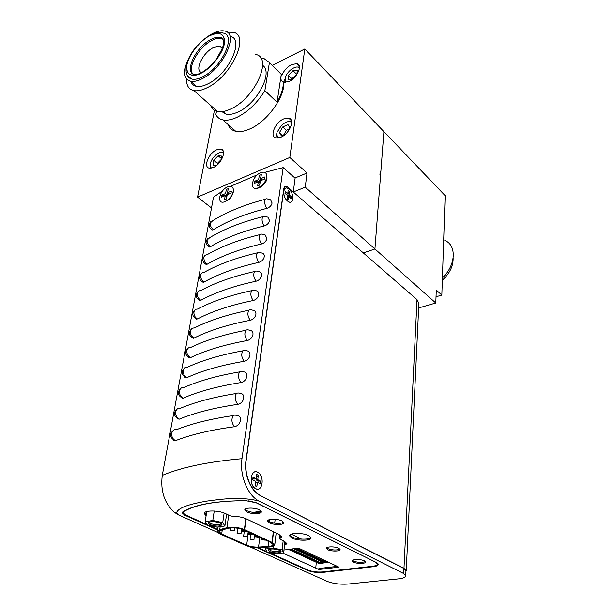 <?xml version="1.0" encoding="UTF-8"?>
<svg xmlns="http://www.w3.org/2000/svg" width="615" height="615" viewBox="0 0 615 615"><rect width="100%" height="100%" fill="white"/><g stroke="black" fill="none" stroke-linecap="round" stroke-linejoin="round"><path stroke-width="0.92" d="M225.09 201.574C216.234 205.548 219.04 190.181 227.681 186.837C231.132 185.599 233.031 186.583 233.393 189.789C233.223 193.433 231.371 196.808 227.811 199.921L225.09 201.574M227.181 194.809L226.466 198.922L224.513 199.737L225.236 195.632L221.446 197.231L221.823 195.14L225.605 193.533L226.328 189.458L228.265 188.636L227.55 192.71L231.371 191.096L231.009 193.195L227.181 194.809L225.605 193.533M226.328 189.458L227.612 192.372M227.612 192.756L227.258 194.778M224.921 195.762L221.823 195.14M227.173 194.886L225.29 195.678M226.82 196.9L225.236 195.632M229.134 193.986L227.55 192.71M260.668 172.738C264.619 171.362 266.679 172.554 266.841 176.328C266.503 179.726 264.711 182.878 261.475 185.768L258.338 187.721C249.014 191.895 251.558 176.274 260.668 172.738M258.654 179.565L259.299 175.421L261.344 174.545L260.699 178.696L264.727 176.997L264.396 179.134L260.368 180.825L259.722 185.007L257.662 185.868L258.315 181.694L254.326 183.378L254.664 181.248L258.654 179.565L260.268 180.941L258.369 181.74M262.267 180.034L260.699 178.696M259.299 175.421L260.729 178.488M260.645 178.527L260.268 180.941M257.831 181.894L254.664 181.248M259.63 185.046L259.937 183.07L258.315 181.694M277.757 138.075L276.689 133.855L277.073 132.233L281.339 125.56C285.591 121.685 289.05 120.648 291.718 122.439M287.828 121.678L291.648 121.601M289.281 129.035L286.359 130.357L283.761 134.854M286.359 130.357L282.723 126.967L287.958 124.584L289.957 127.859L287.566 132.01M285.668 134.001L281.424 135.907L279.471 132.602L282.723 126.967M282.516 135.415L279.471 132.602M276.935 138.083L276.573 134.624M211.099 168.172L210.169 164.351C210.768 161.03 212.59 157.963 215.642 155.134C218.879 152.459 221.515 151.69 223.56 152.843M210.445 168.233L210.099 165.251M220.524 152.42L223.491 152.182M221.508 159.193L217.395 163.359L217.18 164.943M221.577 158.67L218.125 155.764L221.923 156.095L221.431 159.8M216.526 165.496L212.998 165.143L213.682 160.277L218.125 155.764M217.395 163.359L213.682 160.277M285.568 82.518L285.129 77.867C286.09 74.876 287.997 72.178 290.849 69.772C294.493 67.004 297.36 66.312 299.436 67.712M284.906 82.533L284.814 79.42M296.407 67.035L299.428 67.027M296.945 74.1L291.894 78.774L291.802 79.804M296.484 74.108L293.024 70.625L297.245 70.541L296.922 74.369M291.648 79.919L287.989 79.95L288.412 75.314L293.024 70.625M291.894 78.774L288.412 75.314M256.593 477.217L258.323 475.287L257.746 479.669L260.729 481.23L258.1 480.938L256.224 479.961L256.232 477.025M256.224 479.961L257.746 479.669M258.1 480.938L257.893 482.475M260.729 481.23L260.399 483.782L257.408 482.221L256.832 486.642L255.079 485.742L255.663 481.314L252.65 479.746L252.996 477.179L256.001 478.754L256.586 474.365L258.323 475.287M256.832 486.642L255.525 485.273L255.894 482.514L257.408 482.221M252.857 478.193L254.487 479.047L256.001 478.754M255.632 488.671C248.368 485.35 250.72 468.153 257.777 472.382C264.873 475.71 262.72 492.669 255.632 488.671M288.896 196.685L288.473 199.86L287.036 198.63L287.466 195.455L284.991 193.325L285.245 191.48L287.72 193.617L288.143 190.465L289.573 191.703L289.15 194.855L291.602 196.969L291.356 198.799L288.896 196.685L287.574 197.215L287.351 198.891M285.037 192.979L286.39 194.148L287.72 193.617M291.602 196.969L289.319 197.046M289.365 196.708L287.828 195.386L289.15 194.855M287.828 195.386L288.089 193.41L289.573 191.703M287.512 201.02C281.562 196.239 283.292 183.931 289.096 189.328C294.939 194.071 293.347 206.279 287.512 201.02M327.787 561.902L319.293 562.925L289.834 549.241M321.806 561.81L319.37 562.102L319.293 562.925M288.504 549.418L318.97 563.54L328.779 562.364M319.37 562.102L291.31 549.041M268.125 550.248L269.139 549.356L270.408 550.633C275.343 552.109 278.641 552.101 280.309 550.617L281.101 551.57L279.648 550.264C273.936 548.542 270.093 548.534 268.125 550.248L269.616 551.601C275.374 553.316 279.202 553.308 281.101 551.57M265.519 549.01L267.171 551.932L276.181 553.831L283.653 552.847L282.147 549.925L273.022 547.988L265.519 549.01L265.734 547.235M273.022 547.988L273.221 546.297M282.147 549.925L283.184 540.746M283.653 552.847L284.922 541.577M238.259 528.331L235.199 527.916M244.855 530.653L245.316 531.068L242.049 531.083L241.587 530.66L244.855 530.653M251.412 533.682L251.858 534.089L248.606 534.097L248.16 533.682L251.412 533.682M257.87 536.664L258.308 537.064L254.633 536.672L257.87 536.664M264.242 539.609L264.673 540.001L261.021 539.616L264.242 539.609M233.7 530.33L234.169 530.76L230.448 530.33L233.7 530.33M240.311 533.351L240.773 533.766L237.544 533.774L237.083 533.351L240.311 533.351M246.838 536.334L247.284 536.741L243.617 536.334L246.838 536.334M253.272 539.27L253.703 539.67L250.067 539.27L253.272 539.27M246.669 545.19L221.423 533.897C218.271 532.329 218.11 531.06 220.946 530.099L228.134 528.147C233.039 527.255 238.067 527.785 243.209 529.746L270.877 542.538L273.052 544.536C272.929 545.59 271.338 546.235 268.271 546.466L258.569 547.066C254.133 547.219 250.167 546.589 246.669 545.19L248.183 533.774M219.724 529.669L226.912 527.708C232.601 526.678 238.42 527.293 244.378 529.569L272.038 542.369C276.081 544.713 275.074 546.228 269.001 546.92L259.315 547.511C254.187 547.688 249.598 546.966 245.546 545.344L220.293 534.066L217.372 531.475L219.724 529.669L220.162 526.74M273.314 531.714L272.038 542.369M310.99 537.41C309.622 539.947 297.153 539.655 291.971 536.987L289.726 535.165M291.856 538.056L289.511 535.803C288.973 532.759 303.172 532.628 308.853 535.65L311.09 537.856C311.551 540.9 297.591 541.023 291.856 538.056M261.198 511.288C257.754 513.095 253.011 512.933 246.969 510.811L245.085 509.312M246.823 511.926L244.808 509.973C244.424 507.544 254.864 507.437 259.376 509.835L261.329 511.765C261.667 514.186 251.366 514.294 246.823 511.926M283.584 522.227C280.148 523.965 275.489 523.811 269.601 521.766L267.886 520.428M269.462 522.865L267.61 521.059C267.225 518.729 277.596 518.622 281.931 520.928L283.723 522.704C284.069 525.033 273.829 525.141 269.462 522.865M353.394 562.118L352.172 560.926C351.834 559.112 360.99 559.027 364.334 560.826L365.518 562.002C365.825 563.817 356.762 563.894 353.394 562.118M365.302 561.51C362.135 562.81 358.191 562.671 353.471 561.095L352.464 560.388M327.718 549.679L326.365 548.357C326.027 546.451 335.267 546.358 338.788 548.249L340.103 549.549C340.41 551.455 331.262 551.547 327.718 549.679M339.911 549.049C336.736 550.433 332.7 550.287 327.818 548.626L326.657 547.796M283.969 550.025L298.429 548.096L338.988 567.168L318.816 569.498L282.639 552.985M337.289 566.369L318.908 568.506L318.816 569.498M286.821 543.253L284.599 544.467M206.102 515.777L204.311 513.571C203.757 510.173 218.602 510.127 225.351 513.54L230.256 515.847L232.385 516.254C237.774 516.3 242.441 517.184 246.377 518.914L278.926 534.381L281.616 536.941L279.902 538.632L280.048 539.27L284.407 541.323L286.913 543.675L284.476 545.505M281.539 536.526L280.025 537.572L279.902 538.632M206.279 514.678L204.549 512.849M207.247 524.726L185.653 515.001L183.039 512.656L183.754 511.619C194.709 504.984 213.566 501.348 240.334 500.718M248.752 500.856L256.247 502.724M375.473 562.079L256.24 502.809M268.148 552.132L307.846 570.005C312.236 571.704 317.171 572.342 322.644 571.935L372.529 566.284C375.65 565.892 377.264 565.154 377.372 564.063L377.433 563.171M375.465 562.156L377.372 564.063M208.554 525.31L217.679 529.423M258.215 547.665L266.995 551.617M325.804 560.965L322.521 561.364L322.598 560.542L296.584 548.342M324.428 560.319L322.598 560.542M322.521 561.364L295.115 548.534M293.77 548.718L322.191 561.987L326.796 561.434M301.573 539.132L291.279 534.166M261.098 511.119L253.234 512.418M220.185 523.034C214.105 521.128 210.092 521.12 208.139 523.004L209.984 524.68C216.111 526.578 220.116 526.563 221.984 524.649L220.185 523.034M208.139 523.004L209.277 521.989L210.822 523.642C216.073 525.272 219.524 525.272 221.162 523.634L221.162 523.573M207.493 525.087L217.28 527.193L224.89 525.986L222.73 522.619L212.805 520.459L205.172 521.72L207.493 525.087M205.172 521.72L206.763 511.565M212.805 520.459L214.243 511.011M222.73 522.619L224.137 513.025M224.89 525.986L226.612 514.132M238.635 528.4L235.307 527.924M245.101 530.76L245.554 531.183L242.295 531.191L241.833 530.768L245.101 530.76M251.65 533.789L252.096 534.197L248.844 534.212L248.399 533.797L251.65 533.789M258.108 536.772L258.546 537.172L254.871 536.78L258.108 536.772M264.481 539.716L264.904 540.108L261.26 539.724L264.481 539.716M233.946 530.445L234.415 530.868L231.171 530.876L230.702 530.445L233.946 530.445M240.557 533.466L241.011 533.882L237.329 533.466L240.557 533.466M247.076 536.441L247.522 536.849L243.863 536.441L247.076 536.441M253.503 539.378L253.941 539.778L250.305 539.378L253.503 539.378M246.907 545.29L221.669 534.012L219.155 531.767L221.192 530.207L228.38 528.262C233.293 527.37 238.312 527.901 243.455 529.861L271.115 542.645C274.613 544.659 273.736 545.966 268.501 546.566L258.8 547.166C254.364 547.319 250.397 546.697 246.907 545.29M269.232 547.019L259.545 547.619C254.418 547.796 249.828 547.073 245.785 545.451L220.547 534.181C216.887 532.367 216.703 530.899 219.978 529.784L227.166 527.824C232.847 526.794 238.674 527.409 244.624 529.684L272.276 542.476L274.782 544.79C274.644 546.012 272.791 546.758 269.232 547.019M246.092 518.783L244.624 529.684M260.637 511.718L259.83 511.326M281.439 536.303L279.487 537.648L279.81 534.85M279.956 538.179L279.487 537.648M286.736 543.076L284.607 544.36M206.294 514.555L204.703 512.656M182.594 512.041L183.039 512.602M377.303 564.432L378.079 563.84M256.97 547.658L307.685 570.451C312.143 572.173 317.148 572.826 322.706 572.411L373.343 566.692C376.518 566.3 378.164 565.546 378.271 564.439L376.342 562.51L256.547 502.862L246.054 500.702C215.888 500.779 194.832 504.485 182.901 511.811L182.194 512.849L184.869 515.247L217.602 529.961M217.864 532.498L178.88 515.078L176.513 512.864C178.25 507.052 192.118 503.77 206.11 501.187C220.308 499.334 240.304 496.121 259.215 501.117L403.24 573.311L405.716 575.794C405.546 577.324 403.163 578.346 398.574 578.869L347.906 584.066C340.133 584.581 333.23 583.681 327.203 581.375L249.629 546.697M259.215 501.117C247.799 495.859 239.343 475.18 241.979 458.682L283.169 167.603L295.108 178.196L293.286 191.918L287.766 187.114C285.714 185.607 284.399 186.061 283.83 188.474L245.962 460.62C243.84 474.15 250.736 491.047 260.084 495.429L403.486 568.268L405.946 570.92M222.545 190.973L213.49 197.154L162.275 475.372C160.323 490.985 164.42 503.354 174.591 512.487L178.88 515.078M234.5 426.725C232.37 424.089 231.571 421.383 232.101 418.592C232.393 415.917 233.623 414.794 235.806 415.233L237.036 415.44C239.55 415.802 240.703 417.424 240.488 420.314L240.45 420.545C239.642 423.927 237.659 425.987 234.5 426.725C210.822 429.9 191.165 434.536 175.544 440.632M233.393 415.563C210.791 418.861 191.911 423.535 176.751 429.57C174.153 429.201 172.492 430.423 171.762 433.237C171.454 436.658 172.715 439.125 175.544 440.624L173.584 440.14M241.049 382.553C238.989 379.87 238.213 377.203 238.72 374.558C238.981 372.121 240.111 371.099 242.102 371.491L243.886 371.837C246.1 372.283 247.092 373.782 246.884 376.326L246.846 376.549C246.077 379.778 244.14 381.777 241.049 382.553C217.871 386.22 198.591 391.409 183.201 398.136L181.187 397.697M247.276 340.541C245.285 337.804 244.532 335.183 245.016 332.677C245.247 330.455 246.277 329.517 248.106 329.871L250.382 330.355C252.311 330.862 253.172 332.238 252.965 334.491L252.934 334.698C252.188 337.773 250.305 339.726 247.276 340.541C224.59 344.638 205.664 350.335 190.504 357.623L188.444 357.238M253.211 300.527C251.289 297.745 250.551 295.169 251.012 292.786C251.22 290.757 252.165 289.903 253.834 290.219L256.54 290.849C258.215 291.387 258.961 292.648 258.761 294.639L258.731 294.839C258.016 297.775 256.171 299.674 253.211 300.527C230.994 305.009 212.413 311.152 197.477 318.954L195.378 318.639M258.869 262.374C257.001 259.553 256.294 257.016 256.732 254.756C256.916 252.903 257.777 252.119 259.307 252.396L262.382 253.165C263.835 253.718 264.473 254.879 264.289 256.639L264.258 256.832C263.566 259.638 261.767 261.483 258.869 262.374C237.098 267.21 218.855 273.752 204.134 282.008L203.227 282.331L202.012 281.755M264.273 225.951C262.459 223.107 261.767 220.608 262.19 218.448C262.359 216.757 263.143 216.034 264.535 216.288L267.925 217.187L269.539 220.547C268.87 223.237 267.11 225.036 264.273 225.951C242.933 231.094 225.005 238.005 210.499 246.669L209.477 247.046L208.362 246.492M266.879 208.354C265.096 205.495 264.412 203.012 264.827 200.913C264.988 199.291 265.734 198.599 267.071 198.829L270.6 199.806L272.084 203.019C271.43 205.648 269.693 207.424 266.879 208.354C245.754 213.643 227.981 220.716 213.582 229.572M265.442 199.245C244.801 204.611 227.304 211.706 212.944 220.531L210.261 222.976C210.046 225.69 211.153 227.881 213.582 229.564L212.506 229.979L211.437 229.426M283.169 167.603L264.773 172.377M257.562 174.698L230.617 186.307M261.606 243.955C259.761 241.118 259.061 238.605 259.492 236.391C259.668 234.623 260.491 233.869 261.952 234.138L265.188 234.976L266.925 238.482C266.249 241.226 264.473 243.048 261.606 243.955C240.05 248.944 221.961 255.679 207.355 264.143L206.386 264.496L205.225 263.927M256.071 281.232C234.084 285.89 215.673 292.24 200.844 300.274L199.998 300.574L198.737 299.989M259.499 271.784C261.06 272.337 261.752 273.544 261.56 275.412L261.529 275.612C260.822 278.48 259.007 280.355 256.078 281.224C254.179 278.426 253.457 275.866 253.903 273.544C254.103 271.607 255.002 270.792 256.601 271.084L259.499 271.784M250.282 320.292C248.322 317.532 247.584 314.934 248.053 312.489C248.268 310.367 249.252 309.476 251.005 309.806L253.503 310.367C255.302 310.89 256.101 312.205 255.901 314.327L255.871 314.534C255.133 317.532 253.272 319.454 250.282 320.292C227.827 324.589 209.077 330.516 194.033 338.065L191.949 337.712M244.201 361.289C242.179 358.576 241.411 355.931 241.91 353.356C242.156 351.034 243.232 350.058 245.139 350.427L247.176 350.842C249.244 351.319 250.174 352.756 249.959 355.147L249.928 355.37C249.167 358.514 247.261 360.49 244.201 361.289C221.277 365.172 202.174 370.622 186.899 377.641L184.854 377.226M237.813 404.363C235.722 401.695 234.938 399.012 235.453 396.298C235.73 393.746 236.906 392.67 238.989 393.085L240.503 393.362C242.864 393.769 243.94 395.33 243.725 398.043L243.694 398.274C242.902 401.572 240.942 403.601 237.813 404.363C214.389 407.783 194.924 412.703 179.419 419.13L177.428 418.661M233.139 188.336L233.439 191.519C232.778 194.617 231.132 197.392 228.519 199.844L223.968 201.951M266.833 176.889C268.109 181.517 260.845 188.89 255.994 188.298M183.201 398.136C180.456 396.583 179.219 394.177 179.511 390.909C180.141 388.388 181.633 387.25 183.977 387.496M190.504 357.623C187.829 356.039 186.629 353.679 186.899 350.542C187.444 348.298 188.782 347.237 190.896 347.367M197.477 318.954C194.87 317.332 193.702 315.026 193.956 312.02C194.432 310.006 195.616 309.022 197.523 309.068C212.267 301.342 230.379 295.2 251.858 290.634M204.134 282.008C201.605 280.355 200.459 278.095 200.69 275.213C201.113 273.406 202.174 272.491 203.88 272.476C218.471 264.281 236.337 257.723 257.477 252.811M210.499 246.669C208.039 244.993 206.917 242.779 207.14 240.011L209.984 237.467C224.421 228.842 242.041 221.923 262.843 216.703M207.355 264.143C204.857 262.482 203.719 260.237 203.949 257.424C204.341 255.702 205.341 254.825 206.963 254.779C221.477 246.361 239.22 239.619 260.191 234.553M200.844 300.274C198.276 298.636 197.115 296.353 197.361 293.409C197.807 291.502 198.929 290.557 200.736 290.564C215.404 282.6 233.393 276.243 254.695 271.499M194.033 338.065C191.396 336.459 190.204 334.13 190.465 331.062C190.981 328.933 192.234 327.91 194.248 328.003C209.062 320.523 227.296 314.596 248.96 310.214M186.899 377.641C184.185 376.072 182.97 373.689 183.247 370.491C183.839 368.108 185.246 367.009 187.475 367.193M179.419 419.123C176.628 417.6 175.383 415.163 175.682 411.819C176.359 409.16 177.935 407.976 180.403 408.283M259.276 512.218L258.054 511.619M275.151 519.291L274.69 523.188M316.302 562.302L315.756 568.099M418.884 303.356L417.024 299.628L287.897 187.306C285.837 185.799 284.53 186.253 283.961 188.667L283.792 188.728M405.915 571.481L406.238 570.651L403.978 568.345L259.976 495.375M245.969 460.566L246.161 460.527C244.04 474.05 250.928 490.939 260.276 495.321M287.52 200.951C293.355 206.21 294.946 194.002 289.104 189.259C283.3 183.862 281.57 196.17 287.52 200.951M255.64 488.579C262.736 492.577 264.881 475.618 257.785 472.289C250.736 468.053 248.383 485.25 255.64 488.579M246.161 460.527L283.961 188.667M201.428 73.047C210.722 68.688 223.045 53.044 224.26 44.026C225.082 33.664 220.047 30.988 209.161 36.001C200.083 40.567 188.474 55.365 186.998 64.229C185.722 74.676 190.535 77.613 201.428 73.047M187.644 76.145L192.126 79.174C195.07 79.696 198.645 78.874 202.858 76.698C221.861 67.55 236.767 34.932 223.153 33.064C219.578 31.849 215.219 32.549 210.099 35.17M201.666 72.447C194.217 70.848 202.558 53.013 213.121 47.709L219.77 46.194L222.43 48.439M192.841 73.877C187.014 67.919 198.737 47.178 211.529 40.575C215.265 38.545 218.425 37.815 221.016 38.376L223.007 39.283M187.752 60.385C182.77 72.109 183.793 79.066 190.819 81.272C191.742 84.071 193.648 85.769 196.523 86.361C199.729 86.938 203.611 86.069 208.17 83.748C228.872 73.969 244.97 38.53 230.125 36.377M196.523 86.361L190.819 81.272C194.017 81.833 197.899 80.934 202.466 78.582C223.184 68.649 239.45 33.072 224.636 31.027C221.108 30.243 216.795 31.25 211.691 34.048L209.646 35.263M209.546 35.324L207.824 36.485M210.622 105.38C211.798 108.678 214.105 110.715 217.533 111.492C221.277 112.245 225.767 111.369 231.009 108.855C255.056 98.208 273.098 57.472 255.686 54.443M186.591 78.912C186.299 85.531 188.751 89.429 193.933 90.605C197.638 91.258 202.127 90.259 207.393 87.591C231.563 76.237 250.413 34.801 233.139 32.272L227.212 32.195M262.636 65.375C273.498 72.155 257.262 103.543 238.274 111.884C233.608 114.098 229.595 114.851 226.243 114.144L221.861 111.676M278.764 71.778L282.016 75.13C283.953 70.533 287.136 67.004 291.556 64.56L297.045 63.645C302.872 64.982 297.16 77.89 289.088 81.48L283.884 82.379C284.822 97.039 267.179 121.409 250.274 128.766C244.662 131.333 239.819 132.171 235.745 131.287C232.155 130.426 229.664 128.335 228.265 125.006M283.884 82.379L283.384 81.887C283.461 87.907 281.347 94.687 277.05 102.213L264.881 90.605C257.439 102.728 248.252 111.576 237.336 117.15C231.701 119.802 226.858 120.717 222.807 119.879C219.593 119.156 217.264 117.404 215.834 114.613L216.488 111.215M283.623 118.941L288.735 118.142C295.484 119.287 289.665 133.693 280.955 137.199L276.089 137.968C269.209 136.861 274.943 122.554 283.623 118.941M216.665 149.799L220.77 149.084C227.196 149.837 221.446 164.243 213.344 167.488L209.438 168.172C202.912 167.441 208.6 153.135 216.665 149.799M294.916 178.027L307.023 173.03L305.248 187.168L293.278 191.988M418.669 307.946L435.804 303.011L374.927 248.99L380.539 175.621L379.916 175.006L380.185 171.477L380.816 172.1L383.914 131.641L374.927 248.99L363.327 252.919L374.927 248.99L305.248 187.168M211.499 207.962L197.561 197.1L214.443 110.285M197.561 197.1L289.826 157.463L307.023 173.03M380.816 172.1L380.116 172.369M435.804 303.011L436.289 290.065L441.839 295.085L445.168 195.662L304.802 48.962L289.826 157.463M304.802 48.962L272.314 65.398M228.311 124.737L228.18 125.475M264.881 90.605L269.424 62.538L281.293 74.284L277.05 102.213M281.293 74.284L282.016 75.13M283.384 81.887L283.307 81.864C280.809 80.903 280.217 78.497 281.516 74.638M260.645 57.925L263.843 58.433L269.424 62.538M220.893 37.538L220.37 37.753M441.839 295.085L436.035 296.784M442.416 277.88C455.884 265.442 456.899 245.062 444.829 240.473M442.339 280.194C449.619 273.56 453.224 266.241 453.14 258.239M259.784 537.41L258.569 547.066M268.271 546.466L268.855 541.6M228.726 515.132L226.912 527.708M245.846 518.676L244.378 529.569M222.269 529.915L221.669 534.012M273.544 531.821L272.276 542.476M184.869 515.247L184.961 514.67M307.685 570.451L307.738 569.959M322.706 572.411L322.752 571.927M373.343 566.692L373.374 566.169M403.486 568.268L403.24 573.311M162.275 475.372C181.487 467.3 208.054 461.742 241.979 458.682M269.039 521.466L269.262 519.683M403.978 568.345L417.024 299.628M201.582 72.585C198.168 74.207 195.947 74.922 194.924 74.715C183.57 73.293 195.286 47.401 210.538 39.629C214.274 37.592 217.433 36.854 220.024 37.415L223.045 39.368M201.443 72.985C206.955 70.694 220.946 58.064 224.198 44.057C226.266 30.758 214.789 32.372 209.154 36.062C203.688 38.576 190.519 50.553 187.06 64.198C184.569 77.375 195.57 76.675 201.443 72.985M233.431 191.549L233.393 189.789M266.795 179.257L266.841 176.328M262.367 185.853L261.475 185.768M250.682 534.589L250.067 539.27M244.263 531.583L243.625 536.288M237.751 528.523L237.09 533.305M230.802 527.87L230.456 530.284M261.214 538.071L261.029 539.57M254.833 535.119L254.641 536.626M248.36 532.129L248.16 533.635M241.787 529.215L241.595 530.607M218.033 527.078L217.418 531.16M183.093 512.349L183.216 511.611M221.984 524.649L221.169 523.619M234.83 527.885L234.415 530.868M241.657 529.169L241.011 533.882M248.16 532.037L247.522 536.849M254.556 534.996L253.941 539.778M276.166 533.067L274.782 544.79M405.716 575.794L405.954 570.782M179.019 419.253C173.884 416.455 173.107 413.226 176.682 409.575M236.652 393.439C214.251 396.983 195.508 401.926 180.418 408.275M186.337 377.825C181.61 375.165 180.871 372.052 184.108 368.5M242.948 350.811C220.923 354.793 202.443 360.252 187.49 367.193M193.318 338.304C188.897 335.859 188.198 332.853 191.211 329.286M199.998 300.574C195.816 298.252 195.155 295.338 198.007 291.825M206.386 264.496C202.443 262.298 201.82 259.461 204.518 255.994M212.506 229.979C208.762 227.904 208.178 225.144 210.761 221.692M209.477 247.046C205.625 244.916 205.026 242.118 207.678 238.658M203.227 282.331C199.122 280.04 198.484 277.173 201.297 273.713M196.692 319.223C192.349 316.771 191.672 313.811 194.648 310.344M189.866 357.838C185.1 355.262 184.377 352.203 187.698 348.667M245.985 330.27C224.152 334.452 205.787 340.157 190.904 347.367M182.717 398.289C177.735 395.553 176.974 392.385 180.441 388.795M239.835 371.867C217.625 375.627 199.014 380.839 183.993 387.496M175.229 440.724C169.901 437.857 169.11 434.567 172.846 430.854M176.513 512.864L174.591 512.487M406.238 570.651L418.892 303.141M221.016 38.376L220.024 37.415C223.56 37.661 224.406 41.205 222.561 48.055L216.011 59.832C214.62 61.808 209.377 67.696 202.504 72.078M219.77 46.194L222.353 48.654M217.533 111.492L193.933 90.605M226.243 114.144L223.253 111.484M297.045 63.645L299.213 65.851M288.735 118.142L291.441 120.701M220.77 149.084L223.222 151.167M222.807 119.879L235.745 131.287M209.308 35.601C199.275 41.889 191.995 50.384 187.483 61.085C184.554 71.548 186.099 77.575 192.126 79.174"/></g></svg>
